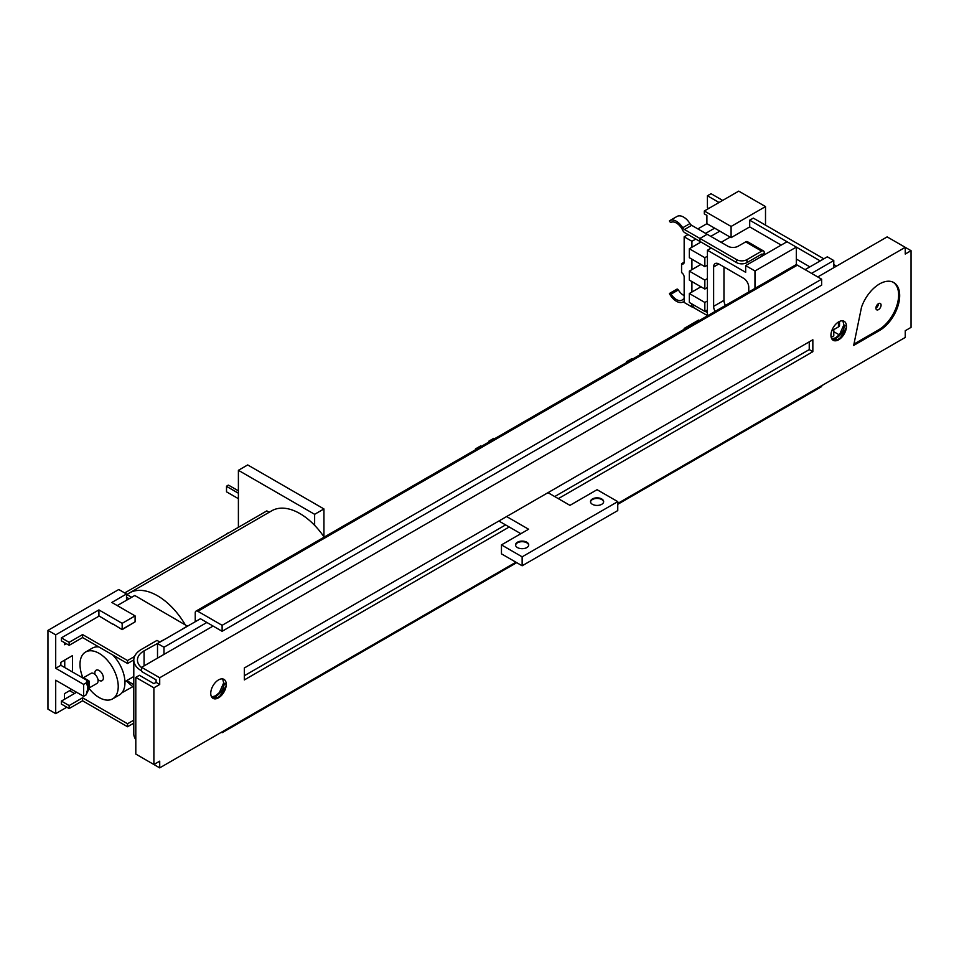 <?xml version="1.0" encoding="UTF-8"?>
<svg xmlns="http://www.w3.org/2000/svg" width="959" height="959" viewBox="0 0 959 959"><rect width="100%" height="100%" fill="white"/><g stroke="black" fill="none" stroke-linecap="round" stroke-linejoin="round"><path stroke-width="1.44" d="M878.492 309.625A3.656 2.11 120 0 0 880.877 306.4A3.656 2.11 120 0 0 880.314 303.476A3.656 2.11 120 0 0 878.492 303.655A3.656 2.11 120 0 0 876.106 306.868A3.656 2.11 120 0 0 876.658 309.805A3.656 2.11 120 0 0 878.492 309.625M875.903 308.127A3.656 2.11 120 0 0 878.492 303.655M861.506 307.216A28.506 16.459 -60 0 1 879.523 283.96A28.506 16.459 -60 0 1 893.776 282.545A28.506 16.459 -60 0 1 898.151 305.394A28.506 16.459 -60 0 1 879.523 330.507L853.678 345.432L861.506 307.216M211.807 697.241L215.919 696.33C220.846 693.201 223.639 688.85 224.322 683.276L226.252 684.39A10.969 6.329 120 0 0 223.986 679.38A10.969 6.329 120 0 0 218.508 679.919A10.969 6.329 120 0 0 211.34 689.581A10.969 6.329 120 0 0 213.018 698.368A10.969 6.329 120 0 0 218.508 697.816A10.969 6.329 120 0 0 226.252 684.39C225.581 689.977 222.776 694.328 217.861 697.445L212.574 698.056M222.68 678.912L223.675 682.904L219.359 692.638L215.272 695.958L211.579 696.905M831.992 339.174L836.104 338.263C841.031 335.147 843.836 330.795 844.507 325.209L846.449 326.324A10.969 6.329 120 0 0 844.172 321.313A10.969 6.329 120 0 0 838.693 321.852A10.969 6.329 120 0 0 831.537 331.514A10.969 6.329 120 0 0 833.215 340.301A10.969 6.329 120 0 0 838.693 339.762A10.969 6.329 120 0 0 846.449 326.324C845.766 331.91 842.973 336.261 838.046 339.378L832.772 340.001M842.877 320.857L843.86 324.837L839.557 334.583L835.469 337.892L831.777 338.839M640.588 354.434L639.845 354.003L639.845 354.854M639.845 354.003L645.011 351.018L645.755 351.45M489.414 441.703L488.67 441.284L488.67 442.135M488.67 441.284L493.837 438.299L494.58 438.731M141.62 757.43L159.709 767.871L515.942 562.202M617.752 503.427L905.236 337.448L905.236 330.735L911.05 327.379L911.05 250.683L887.147 236.885L817.763 276.947M213.078 626.059L141.62 667.308L141.62 671.492L156.089 679.847L156.089 682.376L153.896 683.647L139.427 675.292L135.806 677.378L135.806 754.074L153.896 764.515L159.709 761.158L159.709 767.871M244.341 675.735L505.597 524.909M554.698 496.558L809.24 349.603L809.24 341.848M911.05 250.683L905.236 254.039L905.236 247.326L159.709 677.761L159.709 684.462L156.089 682.376M159.709 677.761L141.62 667.308M159.709 684.462L153.896 687.819L135.806 677.378M481.406 446.331L480.663 445.911L475.496 448.896L476.227 449.315M684.163 329.273L684.163 328.422L698.631 320.066L699.375 320.486M684.163 328.422L684.906 328.841M632.568 359.05L631.837 358.63L626.671 361.615L627.402 362.034M153.896 687.819L153.896 764.515M558.318 498.644L812.848 351.689L812.848 339.762L244.341 667.979L244.341 679.919L509.217 526.994M809.24 349.603L812.848 351.689M893.249 282.27A28.506 16.459 -60 0 1 896.965 305.262A28.506 16.459 -60 0 1 878.492 329.908L853.954 344.077M226.096 685.853L220.234 695.838M846.282 327.786L840.42 337.772M626.671 362.466L626.671 361.615M475.496 449.747L475.496 448.896M601.725 504.314A6.581 3.8 0 0 0 603.655 501.629A6.581 3.8 0 0 0 599.591 498.129A6.581 3.8 0 0 0 592.422 498.944A6.581 3.8 0 0 0 590.504 501.629A6.581 3.8 0 0 0 594.556 505.141A6.581 3.8 0 0 0 601.725 504.314M603.631 501.929A6.581 3.8 0 0 0 599.351 498.668A6.581 3.8 0 0 0 592.422 499.543A6.581 3.8 0 0 0 590.516 501.929M526.791 547.589A6.581 3.8 0 0 0 528.721 544.892A6.581 3.8 0 0 0 524.657 541.391A6.581 3.8 0 0 0 517.488 542.207A6.581 3.8 0 0 0 515.558 544.892A6.581 3.8 0 0 0 519.622 548.404A6.581 3.8 0 0 0 526.791 547.589M528.697 545.192A6.581 3.8 0 0 0 524.417 541.931A6.581 3.8 0 0 0 517.488 542.806A6.581 3.8 0 0 0 515.582 545.192M617.752 501.629L522.14 556.831L522.14 565.786L617.752 510.584L617.752 501.629L597.073 489.701L569.946 505.357L547.985 492.674M522.14 556.831L501.461 544.892L528.601 529.236L506.628 516.553M520.845 533.707L498.884 521.025M522.14 565.786L501.461 553.846L501.461 544.892M797.349 265.163L197.83 611.291A3.656 2.11 -120 0 0 196.008 611.111L795.526 264.984A3.656 2.11 60 0 1 797.349 265.163L821.635 279.189L222.116 625.316L222.116 631.286L200.419 618.747L157.516 643.513L157.516 658.138M222.116 631.286L821.635 285.147L821.635 279.189M617.752 504.314L821.635 386.609L821.635 385.71M221.349 732.28L222.116 732.736L516.709 562.657M195.24 621.732L195.24 612.777A3.656 2.11 -120 0 1 196.008 611.111M222.116 731.837L222.116 732.736M197.83 611.291L222.116 625.316M206.868 622.475L163.977 647.241L157.516 643.513M163.977 647.241L163.977 654.41M833.779 267.693L833.779 260.536L827.329 256.808L805.104 269.635M831.189 337.376L833.779 335.878L833.779 329.608M833.779 260.536L811.566 273.363M323.938 536.764L323.938 508.941L247.698 464.935L238.395 470.306L314.636 514.312L314.636 525.328M238.395 527.306L238.395 470.306M323.938 508.941L314.636 514.312M238.395 490.84L228.578 485.17A3.656 2.11 -60 0 0 226.516 486.369L226.516 491.835L238.395 498.692M238.395 493.226L226.516 486.369M228.638 532.94L228.578 532.916A3.656 2.11 -60 0 0 226.516 534.103L226.516 534.175M722.666 200.407L711.039 193.694L707.418 195.78L707.418 207.719L708.713 208.463M796.318 259.038L809.875 266.878M697.864 228.901L706.903 223.687L731.094 237.652L749.698 226.911L749.698 220.198L753.318 218.101L823.841 258.822M833.779 264.564L836.5 266.134M707.418 195.78L719.046 202.493M749.698 220.198L820.221 260.908M839.509 321.433L839.509 325.437A3.656 2.11 180 0 1 838.442 326.923L838.442 322.008M831.777 330.771L838.442 326.923M833.779 331.706L838.442 334.391A3.656 2.11 0 0 1 839.173 335.003M324.166 537.112A56.281 32.498 -120 0 0 271.769 510.775L129.381 592.986A56.281 32.498 60 0 1 185.111 624.549M131.671 597.277L127.02 594.592A56.281 32.498 60 0 1 129.381 592.986M124.706 592.95L266.83 510.895L269.191 512.262M129.093 598.776L126.504 597.277M133.792 686.141L121.961 692.734M133.792 684.642L126.756 680.59M76.624 692.29L61.388 701.089L69.144 705.56L82.582 697.804L127.547 723.769L133.792 720.161M69.144 705.56L69.144 708.545L61.388 704.074L61.388 701.089M117.274 605.597L134.775 595.491L187.496 626.203M133.792 723.146L127.547 726.754L127.547 723.769M127.547 726.754L82.582 700.789L82.582 697.804M69.144 708.545L82.582 700.789M141.62 667.656A22.656 13.078 180 0 1 137.449 660.092A22.656 13.078 180 0 1 144.078 650.837L159.59 642.326M159.59 641.883L157 640.396L141.5 649.351A26.313 15.188 180 0 0 133.792 660.092L133.792 733.767A26.313 15.188 0 0 0 135.806 739.605M141.62 670.904A26.313 15.188 180 0 1 133.792 660.092M187.496 625.927L179.992 630.543M99.185 616.038L61.388 637.855L61.388 640.84L69.144 645.323L82.582 637.555L127.547 663.52L133.792 659.912M166.554 638.298L159.59 642.039M134.536 656.495L127.547 660.535L82.582 634.57L82.582 637.555M61.388 637.855L69.144 642.338L82.582 634.57M113.126 624.105L122.165 629.619L134.811 622.007M127.547 660.535L127.547 663.52M69.144 642.338L69.144 645.323M83.277 677.833L83.205 677.869A3.656 2.973 69.1 0 0 83.553 677.701A5.85 3.38 60 0 0 83.277 677.833A5.85 3.38 60 0 1 83.277 677.833L91.021 673.362A5.85 3.38 60 0 1 95.528 674.932A5.85 3.38 60 0 1 98.082 680.818A5.85 3.38 60 0 1 96.871 683.491L89.115 687.963A5.85 3.38 60 0 1 89.091 687.987M83.553 677.701L88.839 680.758A5.85 3.38 60 0 1 89.379 681.693L89.379 687.783A3.656 2.973 50.9 0 0 89.055 688.011L88.672 688.574M71.721 689.461L64.493 693.645L64.493 699.303M64.493 642.638L64.493 644.712L66.291 643.669M72.5 672.007L72.5 655.596L60.873 662.309L60.873 665.294L55.706 668.279L55.706 634.858L98.909 609.912L98.909 615.882L113.126 624.405M55.706 634.858L47.95 630.387L47.95 709.157L55.706 713.64L55.706 680.219L83.613 696.33L86.058 694.915L87.449 690.576L87.449 685.721L86.058 682.976L83.613 684.39L83.613 696.33M55.706 713.64L66.83 707.215M126.504 600.262L126.504 593.981L118.76 589.509L47.95 630.387M121.122 629.02L122.165 629.308L135.087 621.852L135.087 615.882L111.831 602.456L126.504 593.981M64.744 660.08L64.744 667.536M135.087 615.882L122.165 623.338L98.909 609.912M83.613 684.39L55.706 668.279M126.192 680.902L132.821 686.704M122.165 623.338L122.165 629.308M89.379 681.693L88.108 682.556L88.396 690.024L86.058 694.915M86.058 682.976L87.101 680.854L86.19 679.919L60.873 665.294M88.108 682.556L87.425 681.381L88.108 682.556L87.401 685.613M87.101 680.854L87.593 681.657L88.839 680.758M88.696 688.454L87.449 690.576M87.053 680.902L86.897 684.786M87.425 681.381L86.981 684.918M88.384 683.252L87.449 685.721M88.108 689.989L87.401 690.72L88.108 689.989M87.425 690.948L86.981 691.895M87.029 691.115L86.897 692.158L87.029 691.115M74.55 693.489L69.659 690.66M88.887 688.19A27.044 15.608 -120 0 0 112.635 698.859A27.044 15.608 -120 0 0 118.233 686.488A27.044 15.608 -120 0 0 106.437 659.265A27.044 15.608 -120 0 0 85.591 652.024A27.044 15.608 -120 0 0 79.993 664.407A27.044 15.608 -120 0 0 82.965 677.929M112.635 698.859L119.36 694.987A27.044 15.608 -120 0 0 124.958 682.604A27.044 15.608 -120 0 0 112.778 654.997M97.938 679.499A6.03 3.476 -120 0 0 102.133 680.662A6.03 3.476 -120 0 0 103.38 677.905A6.03 3.476 -120 0 0 100.743 671.839A6.03 3.476 -120 0 0 96.104 670.221A6.03 3.476 -120 0 0 94.857 672.978A6.03 3.476 -120 0 0 95.013 674.429M98.897 646.977A27.044 15.608 -120 0 0 92.316 648.14L85.591 652.024M700.957 242.04L691.918 247.254L691.918 241.284L684.163 236.813L688.035 234.571M684.163 262.179A3.656 2.11 60 0 1 683.407 263.845A3.656 2.11 60 0 1 681.573 263.665L684.163 262.179L684.163 236.813M694.496 305.442L691.918 306.94L684.163 302.457L684.163 277.091A3.656 2.11 60 0 0 681.573 272.62L681.573 263.665M691.918 306.94L691.918 303.955M700.957 286.789L691.918 292.015L691.918 281.574M700.957 264.408L691.918 269.635L691.918 259.194M748.763 291.968L748.763 287.244A7.312 4.22 60 0 0 743.597 278.29L718.794 263.965L713.628 266.95L713.628 306.341L723.961 300.371A7.312 4.22 -120 0 0 725.46 305.43M715.114 311.399A7.312 4.22 60 0 1 713.628 306.341M713.628 266.95A7.312 4.22 60 0 1 715.138 263.605A7.312 4.22 60 0 1 718.794 263.965M691.918 247.254L689.329 248.753L704.841 257.695L707.418 256.209L707.418 250.239L745.67 272.32L745.67 265.607L754.973 270.977L796.318 247.11L796.318 264.816M707.418 256.209L707.418 315.847M754.973 288.395L754.973 270.977M749.698 226.911L781.201 245.096M745.67 265.607L787.015 241.74L796.318 247.11M714.659 228.158L705.608 233.385M695.79 239.055L691.918 241.284M765.51 225.149L765.51 206.581L738.742 191.129L704.314 211.004L704.314 213.869L706.903 215.355L706.903 223.687M760.907 254.567L761.686 255.01L764.275 252.924M730.159 237.113L721.12 242.327M711.302 247.997L707.418 250.239M765.51 206.581L731.094 226.456L731.094 237.652M731.094 226.456L704.314 211.004M719.825 231.143L710.775 236.37M691.918 292.015L689.329 293.502L689.329 302.457L704.841 311.411L707.418 309.913M707.418 287.544L704.841 289.031L689.329 280.076L689.329 271.133L691.918 269.635M689.329 271.133L704.841 280.076L707.418 278.589M689.329 248.753L689.329 257.695L704.841 266.65L707.418 265.163M689.329 293.502L704.841 302.457L707.418 300.97M704.841 311.411L704.841 302.457M704.841 289.031L704.841 280.076M704.841 257.695L704.841 266.65M723.961 266.95L723.961 300.371M684.163 299.268A3.656 2.11 -120 0 0 682.976 299.364A3.656 2.11 -120 0 0 682.736 299.544A11.184 6.449 60 0 1 682.005 300.095A11.184 6.449 60 0 1 676.407 299.544A11.184 6.449 60 0 1 671.108 294.113A1.462 0.839 -120 0 0 669.682 293.334A1.462 0.839 -120 0 0 669.43 293.658A13.294 7.672 -120 0 0 676.407 301.27A13.294 7.672 -120 0 0 682.724 302.097A3.656 2.11 60 0 1 684.163 302.181M684.163 295.636A11.184 6.449 60 0 1 683.647 295.36A11.184 6.449 60 0 1 678.349 289.942L671.108 294.113M705.093 311.255L707.418 312.61M692.17 306.784L707.418 315.583M676.67 289.474A1.462 0.839 60 0 1 676.922 289.162A1.462 0.839 60 0 1 678.349 289.942M764.275 253.524L764.275 252.625A3.656 2.11 120 0 0 763.52 250.958A3.656 2.11 120 0 0 761.686 251.138L745.67 241.884L738.166 246.211A7.312 4.22 180 0 1 727.833 246.211L691.691 225.341L684.45 229.525A3.656 2.11 60 0 1 682.724 227.751A13.294 7.672 -120 0 0 669.766 220.642A13.294 7.672 -120 0 0 669.43 220.846A1.462 0.839 -120 0 0 670.413 222.224A1.462 0.839 -120 0 0 671.108 222.32A11.184 6.449 60 0 1 682.736 230.316A3.656 2.11 -120 0 0 684.798 232.701L736.62 262.622L736.62 259.637A7.312 4.22 0 0 0 746.953 259.637L746.953 262.622A7.312 4.22 180 0 1 736.62 262.622M745.67 241.884A3.656 2.11 -60 0 1 747.493 241.704L763.52 250.958M761.686 251.138L746.953 259.637M761.686 255.01L761.686 254.123L746.953 262.622M684.45 229.525L699.926 238.455L699.926 241.44L699.926 238.455L707.167 234.272L699.926 238.455L736.62 259.637M682.724 227.751L689.953 223.567A13.294 7.672 -120 0 0 676.994 216.458L669.766 220.642M689.953 223.567A3.656 2.11 -120 0 0 691.691 225.341M878.492 329.908L879.523 330.507M144.078 650.837L144.078 665.894M83.205 677.869L82.522 677.917M133.792 676.527L124.934 681.633M676.922 289.162L669.682 293.334M684.163 298.669L682.976 299.364"/></g></svg>
